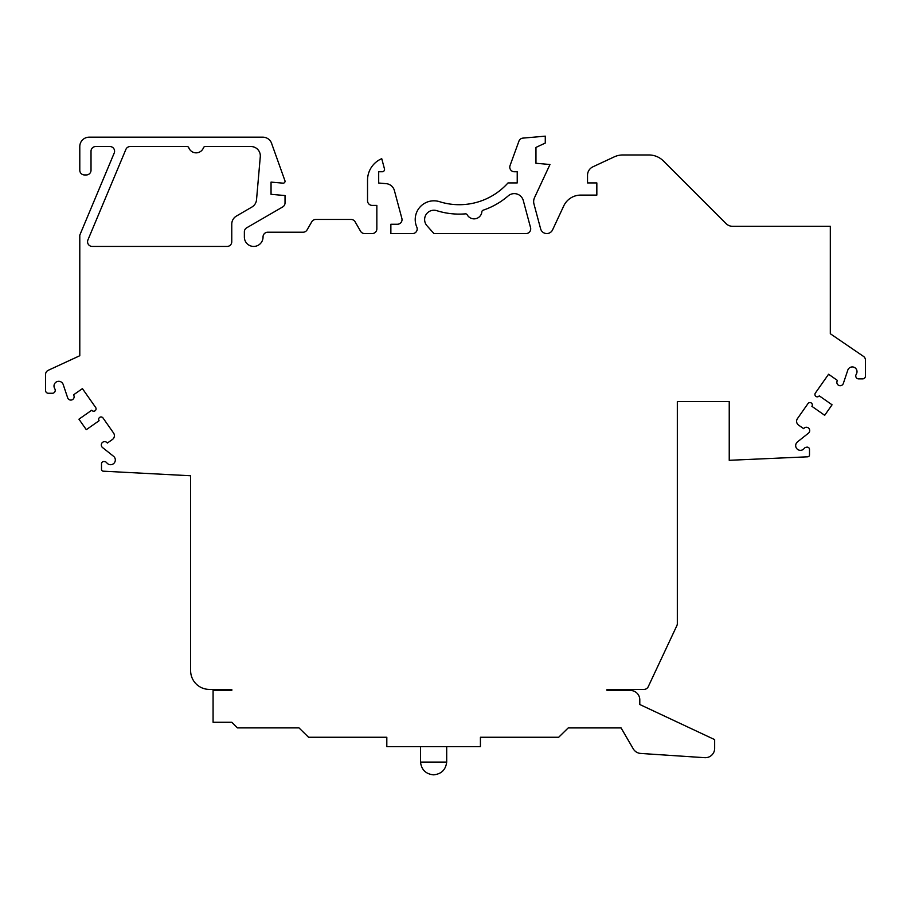 <?xml version="1.0" encoding="UTF-8"?>
<svg xmlns="http://www.w3.org/2000/svg" width="911" height="911" viewBox="0 0 911 911"><rect width="100%" height="100%" fill="white"/><g stroke="black" fill="none" stroke-linecap="round" stroke-linejoin="round"><path stroke-width="1.37" d="M420.506 746.621L420.506 762.074C421.486 769.806 425.847 774.065 433.602 774.84L433.613 774.84C441.357 774.054 445.718 769.806 446.697 762.074L420.506 762.074M386.811 746.621L480.416 746.621L480.416 737.261L558.682 737.261L568.213 727.912L621.074 727.912L633.225 748.808A9.361 9.361 0 0 0 640.695 753.443L704.693 757.679A9.361 9.361 0 0 0 714.668 748.33L714.668 739.618L639.795 704.51L639.795 699.83A9.361 9.361 0 0 0 630.435 690.47L607.033 690.47L607.033 689.399L643.997 689.399A4.68 4.68 0 0 0 648.233 686.712L676.884 625.595A4.68 4.68 0 0 0 677.328 623.602L677.328 401.592L729.233 401.592L729.233 460.306L807.738 456.81A1.845 1.845 0 0 0 809.492 454.965L809.492 449.077A2.334 2.334 0 0 0 806.782 447.176L805.916 447.335A2.334 2.334 0 0 0 804.629 448.018L803.832 448.861A4.726 4.726 0 0 1 796.92 448.793A4.726 4.726 0 0 1 797.467 441.903L808.444 433.18A3.325 3.325 0 0 0 808.649 428.159A3.325 3.325 0 0 0 803.65 428.671L798.594 425.118A4.68 4.68 0 0 1 797.455 418.604L807.989 403.584A2.391 2.391 0 0 1 811.314 403.004A2.391 2.391 0 0 1 811.895 406.329L824.694 415.302L832.062 404.803L819.262 395.829A2.391 2.391 0 0 1 815.937 396.41A2.391 2.391 0 0 1 815.356 393.085L828.577 374.239L837.471 380.479A3.325 3.325 0 0 0 838.689 385.353A3.325 3.325 0 0 0 843.335 383.44L847.799 370.151A4.726 4.726 0 0 1 854.097 367.292A4.726 4.726 0 0 1 856.511 373.772L855.998 374.808A2.334 2.334 0 0 0 855.782 376.254L855.839 376.562A2.813 2.813 0 0 0 858.606 378.885L862.637 378.885A2.813 2.813 0 0 0 865.45 376.072L865.45 360.164A4.68 4.68 0 0 0 862.956 356.03L830.32 333.733L830.32 226.315L732.638 226.315A9.361 9.361 0 0 1 726.021 223.571L663.447 160.996A20.589 20.589 0 0 0 648.883 154.961L622.873 154.961A20.589 20.589 0 0 0 614.173 156.897L592.902 166.815A9.315 9.315 0 0 0 587.527 175.254L587.527 182.929L596.842 182.929L596.842 195.102L580.728 195.102A18.721 18.721 0 0 0 563.75 205.909L552.578 229.879A6.388 6.388 0 0 1 540.622 228.832L533.971 204.007A9.315 9.315 0 0 1 534.518 197.653L549.982 164.504L535.964 163.274L535.964 147.411L545.279 143.061L545.279 136.16L522.868 138.119A4.612 4.612 0 0 0 518.94 141.137L510.046 165.574A4.612 4.612 0 0 0 514.373 171.758L517.232 171.758L517.232 182.929L508.008 182.929A65.49 65.49 0 0 1 439.569 201.684A18.721 18.721 0 0 0 416.805 227.09A4.612 4.612 0 0 1 412.581 233.569L390.865 233.569L390.865 224.243L397.412 224.243A4.612 4.612 0 0 0 401.876 218.446L394.395 190.547A9.315 9.315 0 0 0 386.207 183.669L378.691 183.02L378.691 171.758L382.233 171.758A2.312 2.312 0 0 0 384.465 168.865L381.732 158.662A23.424 23.424 0 0 0 367.532 180.196L367.532 200.716A4.68 4.68 0 0 0 372.212 205.396L376.847 205.396L376.847 228.866A4.703 4.703 0 0 1 372.144 233.569L364.605 233.569A4.68 4.68 0 0 1 360.551 231.223L355.108 221.794A4.68 4.68 0 0 0 351.054 219.449L315.798 219.449A4.68 4.68 0 0 0 311.756 221.794L307.075 229.891A4.68 4.68 0 0 1 303.021 232.225L267.72 232.225A4.68 4.68 0 0 0 263.04 236.906L263.04 237.031A9.361 9.361 0 0 1 253.725 246.437A9.361 9.361 0 0 1 244.364 237.076L244.364 231.849A4.68 4.68 0 0 1 246.699 227.796L282.683 206.956A4.703 4.703 0 0 0 285.029 202.891L285.029 195.546L271.045 194.328L271.045 182.109L283.025 183.157A1.845 1.845 0 0 0 284.927 180.697L271.854 144.12A9.361 9.361 0 0 0 262.812 137.174L89.141 137.174A9.361 9.361 0 0 0 79.792 146.534L79.792 170.266A4.68 4.68 0 0 0 84.461 174.946L86.34 174.946A4.68 4.68 0 0 0 91.02 170.266L91.02 151.215A4.68 4.68 0 0 1 95.701 146.534L109.901 146.534A4.68 4.68 0 0 1 114.217 153.025L79.792 235.152L79.792 355.723L48.135 370.356A4.68 4.68 0 0 0 45.55 374.546L45.55 390.455A2.813 2.813 0 0 0 48.363 393.267L52.394 393.267A2.813 2.813 0 0 0 55.161 390.944L55.218 390.637A2.334 2.334 0 0 0 55.002 389.179L54.489 388.143A4.726 4.726 0 0 1 56.903 381.675A4.726 4.726 0 0 1 63.201 384.533L67.665 397.822A3.325 3.325 0 0 0 72.311 399.724A3.325 3.325 0 0 0 73.529 394.85L82.423 388.621L95.644 407.468A2.391 2.391 0 0 1 95.063 410.793A2.391 2.391 0 0 1 91.738 410.212L78.938 419.185L86.306 429.685L99.105 420.711A2.391 2.391 0 0 1 99.686 417.386A2.391 2.391 0 0 1 103.011 417.967L113.545 432.987A4.68 4.68 0 0 1 112.406 439.501L107.35 443.053A3.325 3.325 0 0 0 102.351 442.541A3.325 3.325 0 0 0 102.556 447.563L113.533 456.274A4.726 4.726 0 0 1 114.08 463.164A4.726 4.726 0 0 1 107.168 463.243L106.371 462.401A2.334 2.334 0 0 0 105.084 461.706L104.218 461.558A2.334 2.334 0 0 0 101.508 463.46L101.508 469.347A1.845 1.845 0 0 0 103.262 471.181L190.627 475.758L190.627 670.678A18.721 18.721 0 0 0 209.348 689.399L231.804 689.399L231.804 690.447L213.083 690.447L213.083 722.275L231.804 722.275L237.418 727.889L298.99 727.889L308.556 737.25L386.822 737.261L386.811 746.621M231.77 224.152L231.77 241.757A4.68 4.68 0 0 1 227.09 246.437L92.239 246.437A4.68 4.68 0 0 1 87.923 239.946L125.889 149.404A4.68 4.68 0 0 1 130.205 146.534L187.062 146.534A1.845 1.845 0 0 1 188.793 147.741A7.835 7.835 0 0 0 203.483 147.741A1.845 1.845 0 0 1 205.214 146.534L250.969 146.534A9.361 9.361 0 0 1 260.284 156.715L256.526 199.771A9.361 9.361 0 0 1 251.914 207.036L236.416 216.066A9.361 9.361 0 0 0 231.77 224.152M426.974 225.734L433.943 233.569L526.023 233.569A4.703 4.703 0 0 0 530.555 227.648L523.29 200.534A9.315 9.315 0 0 0 508.201 195.888A74.896 74.896 0 0 1 483.126 210.202A1.845 1.845 0 0 0 481.873 211.773A7.835 7.835 0 0 1 467.206 214.802A1.845 1.845 0 0 0 465.441 213.857A74.896 74.896 0 0 1 436.733 210.657A9.315 9.315 0 0 0 426.974 225.734M446.697 746.621L446.697 762.074"/></g></svg>
